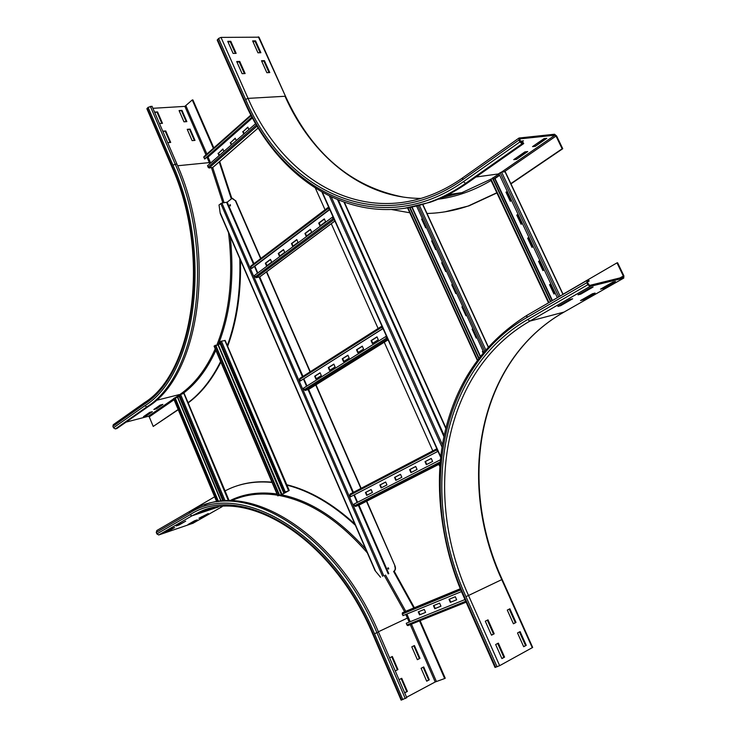 <?xml version="1.0" encoding="UTF-8"?>
<svg xmlns="http://www.w3.org/2000/svg" width="737" height="737" viewBox="0 0 737 737"><rect width="100%" height="100%" fill="white"/><g stroke="black" fill="none" stroke-linecap="round" stroke-linejoin="round"><path stroke-width="1.11" d="M242.105 73.672L236.706 61.521L239.746 61.42L245.135 73.553L242.105 73.672M244.398 73.58L239.212 61.926L236.918 61.991M239.746 61.42L239.212 61.926M233.113 53.432L227.742 41.346L230.792 41.29L236.162 53.359L233.113 53.432M235.416 53.377L230.266 41.797L227.963 41.834M230.792 41.29L230.266 41.797M266.84 72.687L261.497 60.738L264.436 60.646L269.779 72.567L266.84 72.687M269.042 72.604L263.91 61.134L261.709 61.208M264.436 60.646L263.91 61.134M257.95 52.797L252.625 40.913L255.573 40.857L260.889 52.723L257.95 52.797M260.143 52.742L255.048 41.355L252.846 41.401M255.573 40.857L255.048 41.355M520.276 141.347L523.454 140.831L521.031 142.536M520.433 141.67L521.299 141.062M527.72 151.546L516.499 159.321L513.717 159.662L524.937 151.877L527.72 151.546M515.43 158.473L525.564 151.804M516.057 158.4L516.499 159.321M253.252 42.304L254.228 41.373M217.286 40.277L218.594 38.435L221.008 37.394L259 37.182L285.541 96.381M546.808 138.316L535.292 146.294L532.519 146.617L544.035 138.62L546.808 138.316M534.214 145.429L544.661 138.547M534.85 145.364L535.292 146.294M496.904 192.965L468.944 205.872L445.01 211.814M496.812 192.762L468.327 205.964C454.536 210.653 440.754 213.159 427.009 213.472M409.79 212.772L391.623 209.538M510.953 183.881L562.755 148.717L556.628 135.995L554.51 134.235L519.041 138.012L518.949 140.002L519.88 141.955L463.407 181.671L465.591 183.375L467.221 183.154C455.125 191.574 442.688 197.967 429.92 202.334L404.18 208.368M519.88 141.955L522.1 143.752L523.721 143.577L523.252 142.61L521.639 142.785L520.525 141.882L519.788 138.897L554.961 135.184L556.02 136.059L562.147 148.791L510.695 183.725M467.221 183.154L523.721 143.577M562.755 148.717L562.147 148.791M153.83 409.486L160.159 405.092L162.905 404.392L156.576 408.777L153.83 409.486M155.654 408.224L160.777 404.935M156.272 408.058L156.576 408.777M143.448 416.691L149.657 412.388L152.393 411.679L146.184 415.981L143.448 416.691M145.272 415.428L150.274 412.223M145.889 415.272L146.184 415.981M165.761 130.956L170.708 142.425L167.723 142.674L162.766 131.186L165.761 130.956L162.941 131.573M170.081 142.471L165.3 131.389M157.561 111.923L162.481 123.328L159.478 123.54L154.558 112.107L157.561 111.923L154.724 112.512M161.845 123.374L157.101 112.365M190.118 129.113L195.01 140.389L192.117 140.629L187.216 129.334L190.118 129.113L187.382 129.712M194.384 140.445L189.649 129.546M178.161 409.505L153.222 426.437L149.252 416.856L148.358 416.304L126.055 422.117M178.243 409.708L153.222 426.437M146.939 108.892L148.073 107.335L172.919 165.088L176.871 163.936C217.415 253.86 199.598 375.096 148.386 406.483L116.916 428.519L115.35 428.934L113.489 427.81L112.899 426.355L113.277 424.696L144.563 402.595M181.984 110.384L186.857 121.614L183.955 121.817L179.073 110.568L181.984 110.384L179.248 110.965M186.221 121.651L181.514 110.817M219.7 161.495L231.842 198.474M240.465 260.198C241.22 292.303 236.945 321.019 227.65 346.335M220.87 362.107C211.924 379.877 201.017 393.484 188.156 402.909M219.184 161.836L231.28 198.797M239.792 258.632C240.75 291.17 236.559 320.291 227.208 345.994M220.621 361.517C211.685 379.518 200.75 393.3 187.824 402.863M148.073 107.335L152.025 106.257L176.871 163.936M152.909 108.302L184.867 106.377L192.256 99.956L213.352 148.303M213.831 147.879L192.901 99.919L192.256 99.956M557.854 306.417L569.867 299.498L572.649 298.789L560.636 305.698L557.854 306.417M560.636 305.698L560.313 304.998M577.992 294.828L590.337 287.725L593.101 287.034L580.765 294.127L577.992 294.828M580.765 294.127L580.434 293.427M580.498 300.567L592.456 293.75L595.118 293.068L583.179 299.876L580.498 300.567M583.179 299.876L582.866 299.222M600.526 289.144L612.806 282.142L615.459 281.479L603.188 288.471L600.526 289.144M603.188 288.471L602.875 287.808M494.195 633.783L491.505 635.183L485.296 621.199L487.995 619.835L494.195 633.783L493.504 634.041L487.341 620.167M491.468 635.101L493.504 634.041M504.578 657.137L501.906 658.592L495.66 644.534L498.341 643.115L504.578 657.137L503.878 657.386L497.687 643.456M501.86 658.482L503.878 657.386M516.011 622.443L513.422 623.797L507.286 610.089L509.893 608.771L516.011 622.443L515.32 622.701L509.239 609.103M513.385 623.714L515.32 622.701M587.481 282.557L587.555 281.423L589.176 281.018L588.697 280.014L587.011 280.438L586.864 282.704L587.822 284.731L590.024 286.435L623.677 278.107L623.907 275.868L617.588 262.731L616.998 262.86L623.327 276.016L623.262 277.112L589.545 285.431L587.481 282.557M562.911 294.312L616.998 262.86M587.334 282.087L589.176 281.018M526.264 645.336L523.685 646.736L517.521 632.954L520.11 631.591L526.264 645.336L525.564 645.584L519.456 631.931M523.639 646.635L525.564 645.584M564.302 311.908L564.1 312.046C478.857 360.227 456.489 480.321 502.164 579.402L532.676 647.445L499.658 665.668L495.024 667.418M395.253 670.937L389.615 657.846L392.333 656.492L397.962 669.564L395.253 670.937M395.225 670.873L397.363 669.786L391.752 656.778M397.363 669.786L397.962 669.564M404.696 692.863L399.021 679.698L401.729 678.298L407.395 691.426L404.696 692.863M404.659 692.771L406.787 691.647L401.158 678.593M406.787 691.647L407.395 691.426M417.363 659.689L411.79 646.837L414.415 645.538L419.989 658.362L417.363 659.689M417.335 659.624L419.381 658.583L413.844 645.815M419.381 658.583L419.989 658.362M426.705 681.2L421.094 668.284L423.711 666.93L429.312 679.827L426.705 681.2M426.668 681.117L428.704 680.039L423.139 667.225M428.704 680.039L429.312 679.827M179.036 525.002L176.254 525.942L185.687 521.179L179.036 525.002L178.815 524.468M168.128 531.266L165.355 532.215L171.868 528.466L174.651 527.526L168.128 531.266L167.916 530.741M201.643 517.346L198.953 518.258L208.322 513.542L201.643 517.346L201.431 516.849M419.519 620.904L444.66 678.537L435.208 681.974L406.584 697.257M420.118 620.665L445.24 678.233L444.66 678.537M204.37 504.882C256.015 484.117 339.011 538.065 378.45 631.941L406.778 697.718L401.112 700.113M190.68 523.602L187.99 524.514L194.54 520.773L197.24 519.861L190.68 523.602L190.478 523.095M237.203 485.784C247.964 482.228 259.553 481.031 271.971 482.182M286.776 484.734C309.651 490.381 332.323 503.454 354.81 523.961M394.184 571.193L414.378 607.721M224.776 490.999L230.027 488.484C242.731 482.956 256.752 480.948 272.082 482.449M286.61 485.047C309.77 490.87 332.691 504.274 355.381 525.278M393.613 571.47L413.789 607.961M193.002 523.233L158.722 534.979L156.87 533.91L156.262 532.418L156.889 530.502M188.635 512.031L214.633 496.812M433.89 605.501L435.198 608.486L440.938 606.155M435.198 608.486L434.766 608.688L433.448 605.676L439.62 603.152L440.947 606.183L434.766 608.688M449.432 599.144L450.768 602.166L456.645 599.771L450.335 602.369L448.99 599.328L455.309 596.74L456.654 599.798M418.69 611.71L419.979 614.667L425.581 612.392L419.546 614.879L418.248 611.894L424.282 609.425L425.59 612.419M405.58 611.351L402.328 612.871L402.946 615.644L461.519 591.581M410.205 621.687L406.879 614.022M464.973 599.559L406.262 623.281L406.879 624.948L407.801 625.621L466.134 602.184L407.801 625.621M235.333 138.445L230.727 142.49L231.658 144.627M230.727 142.49L235.214 138.178L236.273 140.592M231.307 144.94L230.248 142.536M247.927 127.4L243.21 131.536L244.159 133.683M243.21 131.536L247.807 127.123L248.885 129.555M243.809 133.996L242.731 131.573M222.998 149.27L218.502 153.222L219.423 155.332M218.502 153.222L222.878 148.994L223.928 151.389M219.064 155.645L218.023 153.259M204.057 156.649L203.78 157.525L204.969 158.879L252.1 117.257M210.653 163.015L208.055 157.055L207.161 156.944M204.508 158.971L251.98 117.036M255.638 123.641L207.475 165.788L208.995 168.008L212.873 167.327M518.102 214.393L517.208 214.974L521.464 224.011M517.208 214.974L518.019 214.218M522.367 223.431L521.087 224.26L516.757 215.047M528.963 237.452L528.07 238.023L532.363 247.125M528.07 238.023L528.899 237.296M533.266 246.563L531.976 247.365L527.618 238.106M539.899 260.649L538.987 261.202L543.316 270.378M538.987 261.202L539.834 260.502M544.228 269.825L542.929 270.617L538.535 261.303M507.296 191.463L506.411 192.062L510.64 201.026M506.411 192.062L507.213 191.279M511.524 200.436L510.271 201.284L505.96 192.127M550.898 283.975L549.977 284.519L554.335 293.768M549.977 284.519L550.834 283.856M555.256 293.234L553.938 293.999L549.526 284.629M505.075 171.813L501.565 172.016L498.875 173.591L557.347 297.674M493.191 178.861L495.024 178.511L499.677 175.305M550.843 301.461L492.813 178.041L490.768 179.487M492.39 178.078L550.502 301.663M183.955 393.374L178.612 395.106L222.97 501.086M228.498 500.856L227.834 500.856M175.286 398.091L179.183 396.469M218.53 501.547L175.13 397.713L173.591 398.57L216.724 501.814M174.697 397.805L218.078 501.611M432.426 240.594L436.018 249.373M436.35 249.152L435.641 249.631L431.633 240.898M442.458 262.464L446.088 271.308M446.419 271.087L445.692 271.557L441.666 262.768M452.555 284.454L456.203 293.363M456.535 293.151L455.807 293.602L451.753 284.768M462.698 306.574L466.374 315.537M466.714 315.325L465.977 315.777L461.906 306.887M472.905 328.813L476.609 337.832M476.95 337.629L476.203 338.071L472.113 329.135M422.439 218.834L426.014 227.567M426.345 227.337L425.636 227.825L421.647 219.138M483.168 351.18L483.297 352.415M482.975 352.811L482.367 351.503M416.543 205.992L483.583 352.074M410.076 207.622L412.637 206.876M478.912 357.933L409.984 207.41M409.569 207.484L478.626 358.302M224.96 340.586L221.422 341.139L219.488 342.263L283.616 492.648L288.637 490.713L282.031 494.361L278.383 495.623L279.498 495.024L215.692 345.192L214.089 346.169M215.259 345.275L279.074 495.163L277.794 495.872L282.474 494.205L289.042 490.593L283.616 492.648M215.886 345.653L220.133 343.792M386.962 484.946L381.103 487.958L379.822 485.029L385.672 482.007L386.962 484.946M385.691 482.062L380.264 484.872L381.526 487.737M401.831 477.29L395.843 480.377L394.544 477.419L400.523 474.324L401.831 477.29M400.55 474.379L394.986 477.254L396.266 480.156M417.05 469.46L410.924 472.62L409.597 469.626L415.714 466.466L417.05 469.46M415.742 466.521L410.048 469.469L411.347 472.399M372.415 492.427L366.685 495.375L365.423 492.482L371.144 489.525L372.415 492.427M371.172 489.58L365.865 492.316L367.109 495.163M432.61 461.454L426.345 464.678L425 461.666L431.256 458.423L432.61 461.454M431.283 458.478L425.442 461.5L426.76 464.467M436.553 448.925L350.001 494.122L350.591 496.766L437.76 451.459L437.161 449.45M436.866 448.796L436.488 450.021L437.76 451.459M350.591 496.766L437.327 451.661M357.565 502.266L354.322 494.831M440.45 459.759L353.815 504.191L355.4 506.476L358.781 505.214M335.105 366.952L329.55 370.435L328.306 367.597L333.843 364.096L335.105 366.952M333.907 364.235L328.766 367.477L329.955 370.186M328.766 367.477L328.306 367.597M349.181 358.099L343.516 361.664L342.244 358.79L347.91 355.216L349.181 358.099M347.965 355.354L342.705 358.679L343.912 361.416M342.705 358.679L342.244 358.79M363.581 349.052L357.777 352.701L356.496 349.799L362.282 346.141L363.581 349.052M362.346 346.279L356.957 349.679L358.182 352.443M356.957 349.679L356.496 349.799M321.323 375.612L315.897 379.021L314.671 376.202L320.088 372.784L321.323 375.612M320.144 372.913L315.132 376.082L316.302 378.772M315.132 376.082L314.671 376.202M378.302 339.794L372.369 343.525L371.061 340.595L376.985 336.855L378.302 339.794M377.049 336.993L371.522 340.485L372.765 343.276M371.522 340.485L371.061 340.595M381.536 326.353L299.673 378.496L300.3 380.992L382.816 328.72L382.254 326.795M381.969 326.159L381.554 327.274L382.816 328.72M300.3 380.992L382.383 328.877M306.979 385.985L303.865 378.836M387.386 338.255L385.801 336.523L303.432 388.206L304.998 390.472L308.582 389.422M385.801 336.523L386.437 338.182L387.671 338.891M284.722 252.33L279.47 256.255L278.254 253.491L283.496 249.548L284.722 252.33M283.588 249.76L278.724 253.417L279.848 255.969M278.724 253.417L278.254 253.491M298.043 242.353L292.681 246.37L291.447 243.578L296.808 239.553L298.043 242.353M296.9 239.755L291.916 243.496L293.059 246.084M291.916 243.496L291.447 243.578M311.668 232.155L306.187 236.264L304.934 233.445L310.415 229.327L311.668 232.155M310.507 229.539L305.404 233.371L306.564 235.978M305.404 233.371L304.934 233.445M271.677 262.086L266.536 265.937L265.348 263.201L270.479 259.341L271.677 262.086M270.562 259.544L265.808 263.118L266.923 265.652M265.808 263.118L265.348 263.201M325.588 221.726L319.987 225.927L318.716 223.081L324.317 218.871L325.588 221.726M324.409 219.082L319.185 223.007L320.365 225.642M319.185 223.007L318.716 223.081M250.921 266.039L250.663 266.987L251.861 268.332L329.513 209.64L328.988 207.797M328.711 207.18L328.26 208.184L329.513 209.64M251.409 268.461L329.07 209.75M257.812 272.966L254.809 266.103M333.962 218.917L332.387 217.175L254.458 275.472L255.997 277.72L259.746 276.863M332.387 217.175L332.995 218.769L334.239 219.534M439.86 466.622L438.856 464.374M432.812 450.869L384.253 342.235M378.118 328.509L331.282 223.726M325.035 209.759L315.436 188.285M344.068 202.297L445.811 428.455M445.931 427.957L344.465 202.435M388.159 567.803L388.666 568.992M387.828 568.66L387.975 567.84L388.703 568.264L388.556 569.084L387.828 568.66M230.285 204.674L230.451 205.881M229.843 205.595L230.073 204.665L230.34 205.936L229.843 205.595M394.682 565.97C395.594 568.522 395.262 570.346 393.687 571.433L393.982 571.304C395.557 570.217 395.889 568.393 394.977 565.841L366.473 501.298M374.847 570.189L220.262 213.583L219.027 204.96L221.883 203.034L227.199 202.178L231.989 198.419L235.352 200.648L260.631 258.613M266.444 271.935L310.037 371.89M315.74 384.981L360.872 488.447M235.352 200.648L232.477 198.336M374.995 570.53L380.522 577.237M235.665 200.602L260.88 258.42M266.693 271.75L310.305 371.724M316.007 384.806L361.148 488.299M366.759 501.151L394.977 565.841M403.259 197.083C351.015 186.885 311.806 153.37 285.615 96.538L258.374 36.85M420.993 198.4C363.221 198.364 311.908 156.824 285.016 96.261L248.056 98.38L221.008 37.394M462.965 177.737L462.67 177.838C450.749 186.221 438.497 192.55 425.903 196.834C353.447 221.561 281.396 175.388 248.056 98.38L245.624 99.431L218.594 38.435M463.407 181.671C380.329 240.299 283.809 193.315 244.546 100.407L217.553 39.448M244.546 100.407L244.251 101.162M455.586 193.555L445.277 196.033M518.949 138.077L462.67 177.838L462.532 179.791C380.301 237.987 284.574 191.565 245.624 99.431M522.1 143.752L465.591 183.375C453.495 191.804 441.058 198.207 428.28 202.574L429.92 202.334M499.041 173.95L492.638 178.059M490.584 179.321L461.961 192.633L441.675 197.7M499.004 173.868L476.01 177M499.557 175.037L493.864 178.769M491.045 180.491C473.753 190.68 456.111 196.926 438.119 199.23M518.949 140.002L462.532 179.791M501.704 171.997L554.961 135.184M504.486 171.638L556.02 136.059M155.949 400.458L179.312 394.581M178.704 395.327L175.157 397.777M173.683 398.791L148.358 416.304M179.091 396.257L177.11 397.621M174.079 399.721L149.252 416.856M171.73 166.553L171.675 166.415C211.215 254.025 193.757 372.36 144.655 402.531L144.286 404.217L112.899 426.355M172.919 165.088C213.076 254.283 195.563 374.516 144.903 405.709L113.489 427.81M144.903 405.709L146.801 406.879L115.35 428.934M150.348 106.349L175.203 164.093C215.775 254.127 197.986 375.492 146.801 406.879L148.386 406.483M146.875 108.744L171.675 166.415L171.97 165.936C211.703 254.219 194.43 373.235 144.286 404.217M210.303 162.223L209.317 162.61L209.815 163.743M211.482 167.75L222.887 202.905M228.516 232.625C233.657 275.371 229.714 312.985 216.678 345.469M215.232 348.868C206.194 369.071 194.632 384.124 180.565 394.037M206.94 157.138L209.317 162.61L177.645 165.751M258.217 128.008L212.726 167.566L224.103 202.749M230.23 236.577C234.569 277.656 230.515 313.851 218.069 345.156M215.858 350.333C207.217 369.255 196.328 383.599 183.181 393.374M147.16 108.228L171.97 165.936M205.955 154.862L184.867 106.377M206.904 154.015L185.964 105.898M619.955 277.932L623.327 276.016M623.788 278.07L564.1 312.046L623.677 278.107M502.164 579.402L501.759 579.623C456.194 480.699 478.267 360.633 563.989 312.083L529.839 321.12L590.024 286.435M532.298 647.74L501.759 579.623L468.529 595.487C422.163 493.606 443.554 370.665 529.839 321.12L527.674 319.508L587.822 284.731M495.66 667.307L464.596 597.173C417.474 493.449 438.994 368.316 526.771 317.555L586.864 282.704M526.771 317.555L526.983 315.335L586.799 280.594M499.658 665.668L468.529 595.487L465.95 596.62C419.187 493.762 440.634 369.67 527.674 319.508M464.596 597.173L464.006 597.366M497.06 666.819L465.95 596.62M378.376 631.775L407.414 618.076L409.173 622.102M410.269 624.626L435.208 681.974M411.458 624.147L436.396 681.458M405.811 614.465L407.414 618.076L408.436 617.615M401.131 700.15L372.858 634.382L373.318 634.207L401.619 700.021M156.262 532.418L189.391 513.201C239.35 479.861 331.816 531.718 374.507 633.728L402.835 699.597M374.507 633.728L376.92 632.668L405.276 698.529M189.391 513.201L189.879 511.312L197.184 507.6C248.47 481.427 335.897 534.869 376.92 632.668L378.45 631.941M218.263 507.019L191.915 515.854L198.529 512.491L215.112 507.489M158.722 534.979L191.915 515.854L190.026 514.739C239.571 481.777 331.088 533.256 373.318 634.207M232.551 500.248C246.029 494.306 261.018 492.62 277.499 495.181M279.111 495.467C309.568 501.16 338.983 520.304 367.348 552.897M384.327 575.56L404.604 611.811M229.52 500.847C243.578 493.781 259.406 491.496 277.001 494.002M281.23 494.739C310.259 500.598 338.394 518.673 365.653 548.982M385.515 575.044L405.765 611.277M156.87 533.91L190.026 514.739M192.679 523.417L222.178 506.632M460.809 589.876L402.144 614.059M460.404 588.891L402.328 612.871M460.339 588.734L405.543 611.369M465.729 601.263L406.879 624.948M251.197 115.552L203.78 157.525M207.816 156.88L252.294 117.625M208.055 157.055L252.441 117.902M258.18 127.934L212.505 167.649M257.075 126.091L208.995 168.008M256.421 124.977L208.009 167.253M558.738 296.873L500.165 172.642M560.092 296.09L501.565 172.016M562.957 294.413L504.956 171.574M495.024 178.511L552.437 300.53M494.693 178.658L552.114 300.724M548.964 302.557L490.925 179.036M223.928 501.013L179.349 394.544M225.2 500.948L180.436 394.065M228.433 500.745L183.78 393.226M228.461 500.736L228.921 500.607M177.838 397.39L221.284 501.234M177.58 397.501L220.98 501.261M216.954 501.777L173.766 398.404M484.596 350.876L417.925 205.651M485.655 349.642L419.353 205.282M488.115 346.869L422.605 204.37M412.158 207.217L480.358 356.063M411.845 207.355L480.119 356.367M477.53 359.767L407.994 207.816M284.979 491.975L284.5 492.15L220.299 341.646M285.265 491.846L221.422 341.139M289.042 490.593L288.582 490.722L224.813 340.383M218.392 345.027L282.031 494.361L282.474 494.205M218.115 345.146L281.377 494.693M278.015 495.725L214.264 345.939M436.912 449.81L349.808 495.218M436.93 449.533L436.663 448.87M440.081 463.748L358.689 505.26L440.081 463.748M440.127 463.232L355.4 506.476M440.238 461.915L354.414 505.803M381.996 327.117L299.535 379.481M381.987 326.887L381.757 326.215M388.086 339.821L308.361 389.56M387.174 338.311L387.459 338.946L304.998 390.472M386.437 338.182L304.003 389.772M328.711 208.074L250.663 266.987M328.693 207.889L328.49 207.208M254.864 266.177L329.78 209.566M334.884 220.98L259.442 277.094M333.75 218.953L334.027 219.571L255.997 277.72M332.995 218.769L255.011 276.992M443.96 436.626L337.592 199.828M442.44 444.789L331.328 197.055M442.053 447.23L329.485 196.171M444.199 435.493L338.476 200.188M440.772 456.747L322.465 192.495M227.199 202.178L253.952 263.68M259.719 276.937L302.981 376.386M308.637 389.412L353.419 492.334M358.974 505.121L388.777 573.626M220.059 212.514L375.621 571.35M226.637 202.426L253.445 264.058M254.449 266.37L257.443 273.243M259.138 277.149L302.446 376.727M303.469 379.085L306.583 386.234M308.066 389.643L352.857 492.629M353.907 495.052L357.141 502.487M358.394 505.37L388.196 573.883M221.883 203.034L383.774 575.79M220.759 203.513L382.604 576.306M428.28 202.574C352.783 228.323 278.411 180.252 244.177 100.997L217.203 40.093M468.327 205.964L468.944 205.872M445.212 196.06L455.641 193.545M448.096 194.642L461.961 192.633L441.638 197.719M526.983 315.335L586.901 280.502M526.872 315.399C481.841 343.875 453.983 385.368 443.315 439.888C433.107 492.113 443.95 553.487 464.015 597.385L495.043 667.464M372.858 634.382C332.94 538.839 247.429 486.954 198.529 512.491L210.985 508.327M197.184 507.6L189.879 511.312M189.759 511.377L156.76 530.557M222.215 506.623L192.79 523.371M203.827 156.741L250.921 115.027M505.186 171.657L563.105 294.33M490.538 179.404L548.521 302.815M184.093 393.236L229.069 500.478M422.789 204.315L488.253 346.703M407.672 208.138L477.235 360.163M225.117 340.411L289.217 490.446M214.071 346.132L277.794 495.872M350.001 494.122L436.58 448.907M299.673 378.496L381.609 326.279M308.453 389.523L388.095 339.84M250.755 266.103L328.287 207.3M259.599 277.029L334.911 221.026M322.023 192.237L440.698 457.364"/></g></svg>
